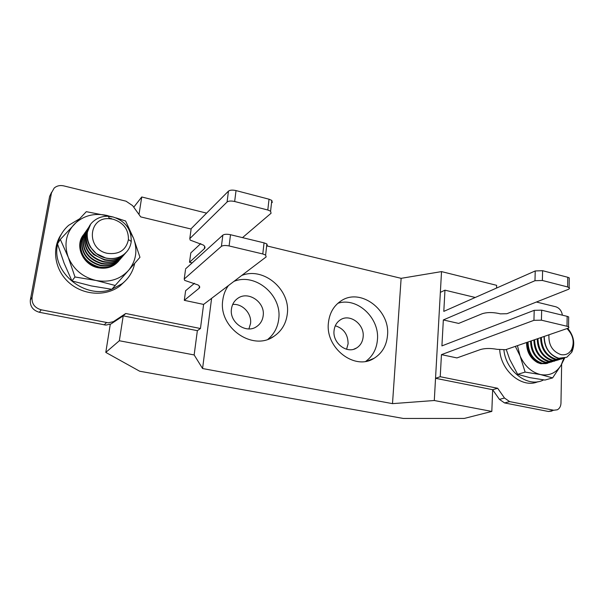<?xml version="1.0" encoding="UTF-8"?>
<svg xmlns="http://www.w3.org/2000/svg" width="604" height="604" viewBox="0 0 604 604"><rect width="100%" height="100%" fill="white"/><g stroke="black" fill="none" stroke-linecap="round" stroke-linejoin="round"><path stroke-width="0.91" d="M228.403 285.586C225.368 289.814 223.495 294.631 222.793 300.037C218.089 327.549 252.985 351.732 274.005 336.269C281.698 331.007 286.13 323.54 287.3 313.884C290.743 289.731 263.563 266.492 241.706 275.484M267.972 339.244C274.156 334.065 277.742 327.308 278.731 318.972C282.174 295.243 255.462 272.495 233.937 281.381M328.433 322.717C325.058 348.123 355.001 371.015 374.133 358.263C382.106 353.242 386.56 345.624 387.504 335.401C390.38 309.965 360.271 287.345 340.875 301.026C333.665 305.888 329.52 313.121 328.433 322.717M365.782 361.335C372.698 356.277 376.579 349.12 377.424 339.871C379.795 318.021 357.085 296.775 337.863 303.299M363.147 336.851C362.649 341.796 360.482 345.496 356.647 347.949C347.164 354.344 332.419 343.17 334.05 330.682C334.586 325.896 336.677 322.294 340.324 319.871C349.867 313.242 364.665 324.348 363.147 336.851M346.59 349.263L348.1 343.797C348.032 334.503 343.767 328.493 335.303 325.775M263.185 315.681C262.581 320.331 260.445 323.94 256.76 326.507C246.364 334.261 229.195 322.476 231.46 308.961C232.087 304.484 234.133 300.996 237.599 298.474C248.063 290.426 265.315 302.151 263.185 315.681M248.901 328.908L250.532 323.57C251.981 313.627 242.483 303.404 232.706 304.446M191.121 229.037L140.717 216.896L132.631 205.647L126.025 201.185L63.782 185.889C60.045 185.073 56.844 185.798 54.179 188.055L51.476 192.887L32.08 297.327C31.597 303.706 34.639 307.866 41.215 309.807L108.275 322.8L113.356 321.683L125.73 313.491L200.453 328.516L203.608 304.416L184.296 300.331L185.609 290.735L194.488 283.276M242.498 237.636L271.068 213.25L270.584 211.189L267.798 210.003L269.029 199.207L236.028 190.585L234.662 201.502C231.143 200.747 228.614 200.913 227.074 202.008L189.792 238.618L190.222 240.12L203.397 245.073C205.133 246.432 205.458 247.648 204.348 248.727L189.52 262.279L192.185 262.883M189.52 262.279L190.804 252.91L200.754 243.578M533.944 320.324L534.2 310.328L541.66 310.162L541.426 320.18L533.944 320.324L441.441 354.646L440.233 376.722L497.673 388.274L504.499 398.021L509.655 401.607L553.755 410.244L557.326 409.791C559.614 408.531 560.829 406.303 560.973 403.132L561.644 364.197M562.399 315.19C561.629 310.803 559.41 307.995 555.755 306.764L536.435 302.023M475.257 297.478L444.967 290.177L443.804 311.377L535.227 270.962L542.603 270.698L542.369 280.475L567.624 286.953L567.775 277.281L542.603 270.698M542.369 280.475L534.978 280.717L443.336 319.939L458.663 323.419L482.135 313.755C486.643 312.283 492.064 312.17 498.406 313.401L500.354 313.861L506.915 313.718L568.794 289.188L569.602 288.063L567.624 286.953M443.336 319.939L441.917 345.896L534.2 310.328M441.441 354.646L456.941 357.923L480.61 349.489C485.163 348.214 490.644 348.161 497.062 349.331L505.661 349.701L568.757 327.98L568.84 327.043L567.005 326.258L567.164 316.345L541.66 310.162M133.763 207.217L141.736 196.979L206.606 213.129M141.736 196.979L139.003 214.518M51.619 192.253L49.626 196.353L30.351 299.924C29.868 306.258 32.88 310.381 39.396 312.291L105.896 325.103L110.932 323.986L123.216 315.854L197.357 330.675L194.156 354.948L202.574 368.531L392.502 403.638L434.291 400.512L491.822 411.43L464.287 418.429L403.291 418.451L139.698 371.233L105.791 352.404L119.335 340.747L194.156 354.948M125.73 313.491L123.216 315.854L119.335 340.747M266.666 245.858L401.131 278.331L441.524 271.604L435.537 378.293L492.653 389.716L491.822 411.43M440.233 376.722L435.537 378.293L434.291 400.512M441.524 271.604L496.654 285.33L496.548 288.063M211.604 298.338L202.574 368.531M401.131 278.331L392.502 403.638M110.275 324.295L105.791 352.404M497.673 388.274L492.653 389.716L499.433 399.387L504.559 402.936L548.432 411.49L551.988 411.037M444.967 290.177L440.361 292.374M262.785 253.967L264.054 242.861L230.509 234.722L229.097 245.956L262.785 253.967L265.624 255.062L266.137 256.927L203.608 304.416M200.453 328.516L197.357 330.675M567.775 277.281L569.27 277.893L569.247 279.395M567.164 316.345L568.674 316.911L568.658 318.27M541.426 320.18L567.005 326.258M264.054 242.861L266.877 243.971L267.383 245.896M185.504 269.678L184.212 279.025L184.665 280.384L198.067 284.975C199.849 286.221 200.188 287.323 199.086 288.282L184.296 300.331M229.097 245.956C225.518 245.247 222.959 245.375 221.411 246.341L222.846 235.137L185.617 268.825M222.846 235.137C224.386 234.141 226.938 233.997 230.509 234.722M221.411 246.341L184.212 279.025M269.029 199.207L271.808 200.407L272.276 202.521M191.038 229.618L189.792 238.618M227.074 202.008L228.463 191.121L191.166 228.674M228.463 191.121C230.003 190.003 232.525 189.822 236.028 190.585M234.662 201.502L267.798 210.003M61.359 234.201C51.249 248.584 54.722 270.381 69.347 282.929C83.873 295.598 106.463 296.602 120.204 285.76L125.051 281.17M79.162 219.048L68.69 225.292C63.141 230.139 59.517 236.164 57.803 243.374M57.614 244.25C50.759 271.913 84.907 299.863 111.695 289.278M111.861 289.218L122.204 283.646C128.848 278.346 133.008 271.589 134.677 263.374M499.719 349.89C500.875 371.135 522.385 388.802 537.938 381.705M503.91 350.033C505.978 371.656 528.455 388.289 543.6 379.878M112.797 216.881C125.277 220.988 131.423 229.165 131.234 241.426C130.592 246.621 128.244 250.879 124.19 254.193C119.003 258.119 112.948 259.395 106.04 258.029C88.441 254.896 80.649 230.947 93.869 220.958C97.961 217.644 102.786 216.073 108.35 216.255L112.797 216.881M126.727 251.77L124.114 254.276C118.928 258.202 112.88 259.486 105.964 258.112L96.285 253.597L90.472 247.262C87.55 242.491 86.5 237.523 87.316 232.344L90.441 224.718M113.099 219.214C123.48 222.619 128.592 229.422 128.433 239.614C126.062 250.139 119.079 254.722 107.497 253.355C86.01 249.46 88.063 216.73 109.407 218.693L113.099 219.214M126.025 252.548L122.831 255.764C117.667 259.675 111.642 260.951 104.756 259.599C91.597 255.364 85.406 246.817 86.191 233.944L89.86 225.594M109.188 218.195L111.498 218.625M108.388 216.36L112.729 216.979M125.224 253.506L122.484 256.164C117.327 260.075 111.31 261.351 104.432 259.992L93.68 254.601L89.822 250.396C86.327 245.367 85.021 240.03 85.889 234.382L89.12 226.621M124.394 254.435L121.223 257.629C116.081 261.524 110.087 262.8 103.239 261.457C90.147 257.266 83.994 248.765 84.779 235.96L88.426 227.663M123.601 255.386L120.876 258.029C115.742 261.917 109.754 263.193 102.914 261.849C89.837 257.666 83.692 249.18 84.477 236.391L87.693 228.674M122.937 256.088L119.63 259.478C114.511 263.359 108.546 264.627 101.736 263.299C88.713 259.139 82.597 250.69 83.382 237.961L87.014 229.701M121.993 257.236L119.29 259.871C114.179 263.744 108.222 265.02 101.419 263.691C88.41 259.531 82.303 251.098 83.088 238.384L86.289 230.698M121.344 257.938L118.052 261.305C112.956 265.164 107.029 266.44 100.249 265.118C87.301 260.988 81.215 252.593 82.001 239.931L85.609 231.717M120.407 259.071L117.72 261.691C112.631 265.549 106.704 266.817 99.932 265.503C86.999 261.381 80.921 252.993 81.706 240.347L84.892 232.706M119.766 259.765L116.497 263.102C111.423 266.953 105.519 268.221 98.784 266.915C85.896 262.823 79.849 254.473 80.634 241.879L84.228 233.71M118.845 260.883L116.164 263.487C111.098 267.33 105.202 268.599 98.467 267.293C85.602 263.208 79.562 254.873 80.347 242.287L83.518 234.684M567.805 328.425C574.004 336.126 575.333 344.038 571.799 352.177L566.824 357.243L558.791 358.255C549.451 354.986 544.604 347.73 544.234 336.496M573.641 344.091L571.777 351.958M564.74 358.096L558.632 358.3L556.065 357.462C548.44 353.461 544.438 346.734 544.053 337.296L544.083 336.549M567.073 328.674C573.188 335.107 574.698 342.075 571.588 349.58C569.104 353.763 565.51 355.439 560.806 354.593C552.403 351.43 548.44 344.854 548.938 334.888M563.253 358.451L555.899 359.131C546.884 356.058 542.045 349.082 541.373 338.21L541.403 337.462M561.539 359.055L555.159 359.357L552.456 358.466C544.944 354.442 541.01 347.776 540.648 338.459L540.678 337.712M559.78 359.501L552.456 360.18C543.472 357.13 538.655 350.192 537.99 339.365L538.028 338.625M558.081 360.105L551.724 360.407L548.893 359.456C541.486 355.416 537.613 348.802 537.273 339.607L537.311 338.867M556.337 360.543L549.044 361.222C540.097 358.187 535.295 351.279 534.646 340.505L534.676 339.765M554.653 361.139L548.326 361.441L545.352 360.429C538.058 356.375 534.253 349.814 533.936 340.747L533.974 340.007M552.932 361.577L545.669 362.249C536.745 359.237 531.965 352.366 531.331 341.637L531.369 340.898M551.263 362.166L544.951 362.468L541.848 361.396C534.661 357.334 530.924 350.826 530.629 341.879L530.667 341.139M549.557 362.596L542.324 363.268C533.43 360.271 528.674 353.431 528.055 342.755L528.085 342.023M547.904 363.185L541.614 363.487L538.375 362.355C531.293 358.27 527.624 351.822 527.352 342.997L527.39 342.264M526.612 342.528C526.575 351.581 530.206 358.248 537.492 362.528L540.746 363.676L546.144 363.623M526.575 342.543C526.56 351.619 530.206 358.308 537.507 362.589L540.784 363.744L547.133 363.412M552.622 377.908L540.527 374.571C549.519 376.066 556.42 372.864 561.222 364.952L552.622 377.908L544.959 380.052L529.874 377.651L517.658 374.329L525.118 372.094L540.527 374.571C531.497 372.283 524.687 366.084 520.089 355.975L517.447 345.669M563.766 358.353L561.222 364.952L564.604 358.142M525.118 372.094L520.089 355.975L515.355 346.386M517.658 374.329L509.701 359.357L506.258 349.497M81.744 237.757C75.651 248.999 84.477 265.141 98.105 267.67C105.828 269.09 112.284 267.293 117.486 262.264M83.201 235.145C74.534 246.198 83.126 265.043 98.105 267.746C106.576 269.248 113.424 267.036 118.641 261.109M115.311 285.496L95.991 280.467C109.248 282.778 120.09 279.441 128.501 270.449L111.8 289.293L91.378 285.934L71.959 280.943L74.987 276.979L95.991 280.467C82.793 277.221 73.552 269.497 68.26 257.289C63.926 244.816 65.859 233.869 74.05 224.454C82.929 215.734 93.846 212.721 106.81 215.417L110.305 216.428M129.649 230.97L133.544 238.233C137.855 250.207 136.179 260.943 128.501 270.449L139.962 257.289L133.544 238.233L125.617 221.019L115.938 217.863M74.987 276.979L68.26 257.289L60.325 239.403L86.304 211.672L111.574 216.625M71.959 280.943L64.13 263.223L57.493 243.857L60.325 239.403M534.978 280.717L535.227 270.962M504.499 398.021L499.433 399.387M509.655 401.607L504.559 402.936M553.755 410.244L548.432 411.49M51.476 192.887L49.626 196.353M32.08 297.327L30.351 299.924M41.215 309.807L39.396 312.291M106.5 322.604L104.137 324.907M114.345 321.101L111.914 323.412M204.348 248.727L204.665 246.364M199.086 288.282L199.365 286.153M270.705 338.119L274.005 336.269M367.647 360.928L374.133 358.263M353.906 349.172L356.647 347.949M255.749 327.126L256.76 326.507M265.624 255.062L266.877 243.971M270.584 211.189L271.808 200.407M569.119 287.557L569.27 277.893M568.53 326.817L568.674 316.911M120.204 285.76L122.204 283.646M128.433 239.614L131.234 241.426M122.831 255.764L122.484 256.164M121.223 257.629L120.876 258.029M119.63 259.478L119.29 259.871M118.052 261.305L117.72 261.691M116.497 263.102L116.164 263.487M109.407 218.693L108.35 216.255M571.588 349.58L571.799 352.177M537.19 361.705L537.401 362.483"/></g></svg>
